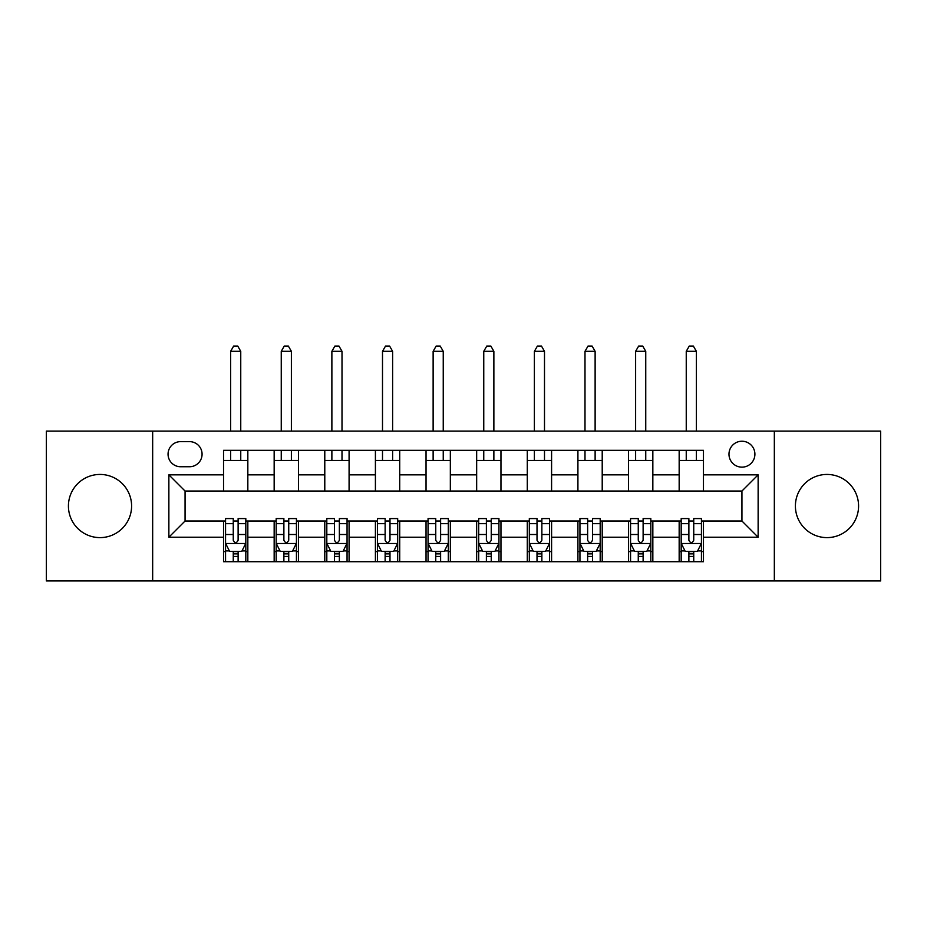 <?xml version="1.0" encoding="UTF-8"?>
<svg xmlns="http://www.w3.org/2000/svg" width="927" height="927" viewBox="0 0 927 927"><rect width="100%" height="100%" fill="white"/><g stroke="black" fill="none" stroke-linecap="round" stroke-linejoin="round"><path stroke-width="1.39" d="M826.988 474.439A31.588 31.588 0 0 0 795.401 506.026A31.588 31.588 0 0 0 826.988 537.614A31.588 31.588 0 0 0 858.576 506.026A31.588 31.588 0 0 0 826.988 474.439M100.012 474.439A31.588 31.588 0 0 0 68.424 506.026A31.588 31.588 0 0 0 100.012 537.614A31.588 31.588 0 0 0 131.599 506.026A31.588 31.588 0 0 0 100.012 474.439M741.936 441.229A12.955 12.955 0 0 0 728.981 454.184A12.955 12.955 0 0 0 741.936 467.15A12.955 12.955 0 0 0 754.902 454.184A12.955 12.955 0 0 0 741.936 441.229M774.335 580.951L880.65 580.951L880.65 431.101L774.335 431.101L774.335 580.951L152.665 580.951L152.665 431.101L46.35 431.101L46.35 580.951L152.665 580.951M180.603 466.745L189.514 466.745A12.549 12.549 0 0 0 202.074 454.184A12.549 12.549 0 0 0 189.514 441.634L180.603 441.634A12.549 12.549 0 0 0 168.054 454.184A12.549 12.549 0 0 0 180.603 466.745M774.335 431.101L152.665 431.101M223.534 537.208L168.865 537.208L168.865 474.844L223.534 474.844L223.534 491.043L185.064 491.043L185.064 521.009L223.534 521.009L223.534 561.716L703.466 561.716L703.466 521.009L741.936 521.009L741.936 491.043L703.466 491.043L703.466 474.844L758.135 474.844L758.135 537.208L703.466 537.208M703.466 474.844L703.466 450.337L223.534 450.337L223.534 474.844M679.167 450.337L679.167 491.043L703.466 491.043M679.167 491.043L223.534 491.043M223.534 521.009L225.562 521.009M233.256 521.009L238.123 521.009M245.817 521.009L247.833 521.009L247.833 561.716M276.188 521.009L247.833 521.009M283.882 521.009L288.737 521.009M296.443 521.009L298.459 521.009L298.459 561.716M326.814 521.009L298.459 521.009M334.508 521.009L339.363 521.009M347.057 521.009L349.085 521.009L349.085 561.716M377.44 521.009L349.085 521.009M385.134 521.009L389.989 521.009M397.683 521.009L399.711 521.009L399.711 561.716M428.065 521.009L399.711 521.009M435.76 521.009L440.615 521.009M448.309 521.009L450.337 521.009L450.337 561.716M478.691 521.009L450.337 521.009M486.385 521.009L491.24 521.009M498.935 521.009L500.962 521.009L500.962 561.716M529.317 521.009L500.962 521.009M537.011 521.009L541.866 521.009M549.56 521.009L551.588 521.009L551.588 561.716M579.943 521.009L551.588 521.009M587.637 521.009L592.492 521.009M600.186 521.009L602.214 521.009L602.214 561.716M630.557 521.009L602.214 521.009M638.263 521.009L643.118 521.009M650.812 521.009L652.84 521.009L652.84 561.716M681.183 521.009L652.84 521.009M688.877 521.009L693.744 521.009M701.438 521.009L703.466 521.009M247.833 450.337L247.833 491.043M223.534 460.464L247.833 460.464M223.534 551.588L225.562 551.588M233.256 551.588L238.123 551.588M245.817 551.588L247.833 551.588M274.16 521.009L274.16 561.716M274.16 450.337L274.16 491.043M298.459 450.337L298.459 491.043M274.16 460.464L298.459 460.464M274.16 551.588L276.188 551.588M283.882 551.588L288.737 551.588M296.443 551.588L298.459 551.588M324.786 521.009L324.786 561.716M324.786 551.588L326.814 551.588M334.508 551.588L339.363 551.588M347.057 551.588L349.085 551.588M324.786 450.337L324.786 491.043M349.085 450.337L349.085 491.043M324.786 460.464L349.085 460.464M375.412 521.009L375.412 561.716M375.412 551.588L377.44 551.588M385.134 551.588L389.989 551.588M397.683 551.588L399.711 551.588M375.412 450.337L375.412 491.043M399.711 450.337L399.711 491.043M375.412 460.464L399.711 460.464M426.038 521.009L426.038 561.716M426.038 551.588L428.065 551.588M435.76 551.588L440.615 551.588M448.309 551.588L450.337 551.588M426.038 450.337L426.038 491.043M450.337 450.337L450.337 491.043M426.038 460.464L450.337 460.464M476.663 521.009L476.663 561.716M476.663 551.588L478.691 551.588M486.385 551.588L491.24 551.588M498.935 551.588L500.962 551.588M476.663 450.337L476.663 491.043M500.962 450.337L500.962 491.043M476.663 460.464L500.962 460.464M527.289 521.009L527.289 561.716M527.289 551.588L529.317 551.588M537.011 551.588L541.866 551.588M549.56 551.588L551.588 551.588M527.289 450.337L527.289 491.043M551.588 450.337L551.588 491.043M527.289 460.464L551.588 460.464M577.915 521.009L577.915 561.716M577.915 551.588L579.943 551.588M587.637 551.588L592.492 551.588M600.186 551.588L602.214 551.588M577.915 450.337L577.915 491.043M602.214 450.337L602.214 491.043M577.915 460.464L602.214 460.464M628.541 521.009L628.541 561.716M628.541 551.588L630.557 551.588M638.263 551.588L643.118 551.588M650.812 551.588L652.84 551.588M628.541 450.337L628.541 491.043M652.84 450.337L652.84 491.043M628.541 460.464L652.84 460.464M679.167 521.009L679.167 561.716M679.167 551.588L681.183 551.588M688.877 551.588L693.744 551.588M701.438 551.588L703.466 551.588M679.167 460.464L703.466 460.464M185.064 491.043L168.865 474.844M185.064 521.009L168.865 537.208M758.135 474.844L741.936 491.043M758.135 537.208L741.936 521.009M233.256 556.443L238.123 556.443M225.562 523.662L233.256 523.662L233.256 518.575L225.562 518.575L225.562 543.28L229.618 551.38L241.762 551.38L245.817 543.28L245.817 518.575L238.123 518.575L238.123 523.662L245.817 523.662M245.817 543.28L245.817 561.716M225.562 543.28L225.562 561.716M238.123 551.38L238.123 561.716M233.256 561.716L233.256 551.38M233.256 523.662L233.256 540.244C234.879 543.373 236.501 543.373 238.123 540.244L238.123 523.662M240.753 460.464L240.753 450.337M240.753 431.101L240.753 351.31L230.626 351.31L230.626 431.101M230.626 460.464L230.626 450.337M230.626 351.31L233.662 346.049L237.718 346.049L240.753 351.31M283.882 556.443L288.737 556.443M276.188 523.662L283.882 523.662L283.882 518.575L276.188 518.575L276.188 543.28L280.232 551.38L292.387 551.38L296.443 543.28L296.443 518.575L288.737 518.575L288.737 523.662L296.443 523.662M296.443 543.28L296.443 561.716M276.188 543.28L276.188 561.716M288.737 551.38L288.737 561.716M283.882 561.716L283.882 551.38M283.882 523.662L283.882 540.244C285.504 543.373 287.115 543.373 288.737 540.244L288.737 523.662M291.379 460.464L291.379 450.337M291.379 431.101L291.379 351.31L281.252 351.31L281.252 431.101M281.252 460.464L281.252 450.337M281.252 351.31L284.288 346.049L288.332 346.049L291.379 351.31M334.508 556.443L339.363 556.443M326.814 523.662L334.508 523.662L334.508 518.575L326.814 518.575L326.814 543.28L330.858 551.38L343.013 551.38L347.057 543.28L347.057 518.575L339.363 518.575L339.363 523.662L347.057 523.662M347.057 543.28L347.057 561.716M326.814 543.28L326.814 561.716M339.363 551.38L339.363 561.716M334.508 561.716L334.508 551.38M334.508 523.662L334.508 540.244C336.13 543.373 337.741 543.373 339.363 540.244L339.363 523.662M342.005 460.464L342.005 450.337M342.005 431.101L342.005 351.31L331.878 351.31L331.878 431.101M331.878 460.464L331.878 450.337M331.878 351.31L334.914 346.049L338.958 346.049L342.005 351.31M385.134 556.443L389.989 556.443M377.44 523.662L385.134 523.662L385.134 518.575L377.44 518.575L377.44 543.28L381.484 551.38L393.639 551.38L397.683 543.28L397.683 518.575L389.989 518.575L389.989 523.662L397.683 523.662M397.683 543.28L397.683 561.716M377.44 543.28L377.44 561.716M389.989 551.38L389.989 561.716M385.134 561.716L385.134 551.38M385.134 523.662L385.134 540.244C386.756 543.373 388.367 543.373 389.989 540.244L389.989 523.662M392.619 460.464L392.619 450.337M392.619 431.101L392.619 351.31L382.503 351.31L382.503 431.101M382.503 460.464L382.503 450.337M382.503 351.31L385.539 346.049L389.583 346.049L392.619 351.31M435.76 556.443L440.615 556.443M428.065 523.662L435.76 523.662L435.76 518.575L428.065 518.575L428.065 543.28L432.109 551.38L444.265 551.38L448.309 543.28L448.309 518.575L440.615 518.575L440.615 523.662L448.309 523.662M448.309 543.28L448.309 561.716M428.065 543.28L428.065 561.716M440.615 551.38L440.615 561.716M435.76 561.716L435.76 551.38M435.76 523.662L435.76 540.244C437.37 543.373 438.992 543.373 440.615 540.244L440.615 523.662M443.245 460.464L443.245 450.337M443.245 431.101L443.245 351.31L433.129 351.31L433.129 431.101M433.129 460.464L433.129 450.337M433.129 351.31L436.165 346.049L440.209 346.049L443.245 351.31M486.385 556.443L491.24 556.443M478.691 523.662L486.385 523.662L486.385 518.575L478.691 518.575L478.691 543.28L482.735 551.38L494.891 551.38L498.935 543.28L498.935 518.575L491.24 518.575L491.24 523.662L498.935 523.662M498.935 543.28L498.935 561.716M478.691 543.28L478.691 561.716M491.24 551.38L491.24 561.716M486.385 561.716L486.385 551.38M486.385 523.662L486.385 540.244C487.996 543.373 489.618 543.373 491.24 540.244L491.24 523.662M493.871 460.464L493.871 450.337M493.871 431.101L493.871 351.31L483.755 351.31L483.755 431.101M483.755 460.464L483.755 450.337M483.755 351.31L486.791 346.049L490.835 346.049L493.871 351.31M537.011 556.443L541.866 556.443M529.317 523.662L537.011 523.662L537.011 518.575L529.317 518.575L529.317 543.28L533.361 551.38L545.516 551.38L549.56 543.28L549.56 518.575L541.866 518.575L541.866 523.662L549.56 523.662M549.56 543.28L549.56 561.716M529.317 543.28L529.317 561.716M541.866 551.38L541.866 561.716M537.011 561.716L537.011 551.38M537.011 523.662L537.011 540.244C538.622 543.373 540.244 543.373 541.866 540.244L541.866 523.662M544.497 460.464L544.497 450.337M544.497 431.101L544.497 351.31L534.381 351.31L534.381 431.101M534.381 460.464L534.381 450.337M534.381 351.31L537.417 346.049L541.461 346.049L544.497 351.31M587.637 556.443L592.492 556.443M579.943 523.662L587.637 523.662L587.637 518.575L579.943 518.575L579.943 543.28L583.987 551.38L596.142 551.38L600.186 543.28L600.186 518.575L592.492 518.575L592.492 523.662L600.186 523.662M600.186 543.28L600.186 561.716M579.943 543.28L579.943 561.716M592.492 551.38L592.492 561.716M587.637 561.716L587.637 551.38M587.637 523.662L587.637 540.244C589.248 543.373 590.87 543.373 592.492 540.244L592.492 523.662M595.122 460.464L595.122 450.337M595.122 431.101L595.122 351.31L584.995 351.31L584.995 431.101M584.995 460.464L584.995 450.337M584.995 351.31L588.042 346.049L592.086 346.049L595.122 351.31M638.263 556.443L643.118 556.443M630.557 523.662L638.263 523.662L638.263 518.575L630.557 518.575L630.557 543.28L634.613 551.38L646.768 551.38L650.812 543.28L650.812 518.575L643.118 518.575L643.118 523.662L650.812 523.662M650.812 543.28L650.812 561.716M630.557 543.28L630.557 561.716M643.118 551.38L643.118 561.716M638.263 561.716L638.263 551.38M638.263 523.662L638.263 540.244C639.873 543.373 641.496 543.373 643.118 540.244L643.118 523.662M645.748 460.464L645.748 450.337M645.748 431.101L645.748 351.31L635.621 351.31L635.621 431.101M635.621 460.464L635.621 450.337M635.621 351.31L638.668 346.049L642.712 346.049L645.748 351.31M688.877 556.443L693.744 556.443M681.183 523.662L688.877 523.662L688.877 518.575L681.183 518.575L681.183 543.28L685.238 551.38L697.382 551.38L701.438 543.28L701.438 518.575L693.744 518.575L693.744 523.662L701.438 523.662M701.438 543.28L701.438 561.716M681.183 543.28L681.183 561.716M693.744 551.38L693.744 561.716M688.877 561.716L688.877 551.38M688.877 523.662L688.877 540.244C690.499 543.373 692.121 543.373 693.744 540.244L693.744 523.662M696.374 460.464L696.374 450.337M696.374 431.101L696.374 351.31L686.247 351.31L686.247 431.101M686.247 460.464L686.247 450.337M686.247 351.31L689.282 346.049L693.338 346.049L696.374 351.31M274.16 537.208L247.833 537.208M274.16 474.844L247.833 474.844M324.786 474.844L298.459 474.844M324.786 537.208L298.459 537.208M375.412 474.844L349.085 474.844M375.412 537.208L349.085 537.208M426.038 474.844L399.711 474.844M426.038 537.208L399.711 537.208M476.663 474.844L450.337 474.844M476.663 537.208L450.337 537.208M527.289 474.844L500.962 474.844M527.289 537.208L500.962 537.208M577.915 474.844L551.588 474.844M577.915 537.208L551.588 537.208M628.541 474.844L602.214 474.844M628.541 537.208L602.214 537.208M679.167 474.844L652.84 474.844M679.167 537.208L652.84 537.208M225.667 543.489L245.713 543.489M245.817 550.905L242.005 550.905M229.375 550.905L225.562 550.905M238.123 534.508L245.817 534.508M225.562 534.508L233.256 534.508M233.256 553.871L238.123 553.871M276.292 543.489L296.339 543.489M296.443 550.905L292.631 550.905M279.989 550.905L276.188 550.905M288.737 534.508L296.443 534.508M276.188 534.508L283.882 534.508M283.882 553.871L288.737 553.871M326.918 543.489L346.965 543.489M347.057 550.905L343.257 550.905M330.615 550.905L326.814 550.905M339.363 534.508L347.057 534.508M326.814 534.508L334.508 534.508M334.508 553.871L339.363 553.871M377.544 543.489L397.59 543.489M397.683 550.905L393.882 550.905M381.24 550.905L377.44 550.905M389.989 534.508L397.683 534.508M377.44 534.508L385.134 534.508M385.134 553.871L389.989 553.871M428.158 543.489L448.216 543.489M448.309 550.905L444.508 550.905M431.866 550.905L428.065 550.905M440.615 534.508L448.309 534.508M428.065 534.508L435.76 534.508M435.76 553.871L440.615 553.871M478.784 543.489L498.842 543.489M498.935 550.905L495.134 550.905M482.492 550.905L478.691 550.905M491.24 534.508L498.935 534.508M478.691 534.508L486.385 534.508M486.385 553.871L491.24 553.871M529.41 543.489L549.456 543.489M549.56 550.905L545.76 550.905M533.118 550.905L529.317 550.905M541.866 534.508L549.56 534.508M529.317 534.508L537.011 534.508M537.011 553.871L541.866 553.871M580.035 543.489L600.082 543.489M600.186 550.905L596.385 550.905M583.743 550.905L579.943 550.905M592.492 534.508L600.186 534.508M579.943 534.508L587.637 534.508M587.637 553.871L592.492 553.871M630.661 543.489L650.708 543.489M650.812 550.905L647.011 550.905M634.369 550.905L630.557 550.905M643.118 534.508L650.812 534.508M630.557 534.508L638.263 534.508M638.263 553.871L643.118 553.871M681.287 543.489L701.333 543.489M701.438 550.905L697.625 550.905M684.995 550.905L681.183 550.905M693.744 534.508L701.438 534.508M681.183 534.508L688.877 534.508M688.877 553.871L693.744 553.871"/></g></svg>

